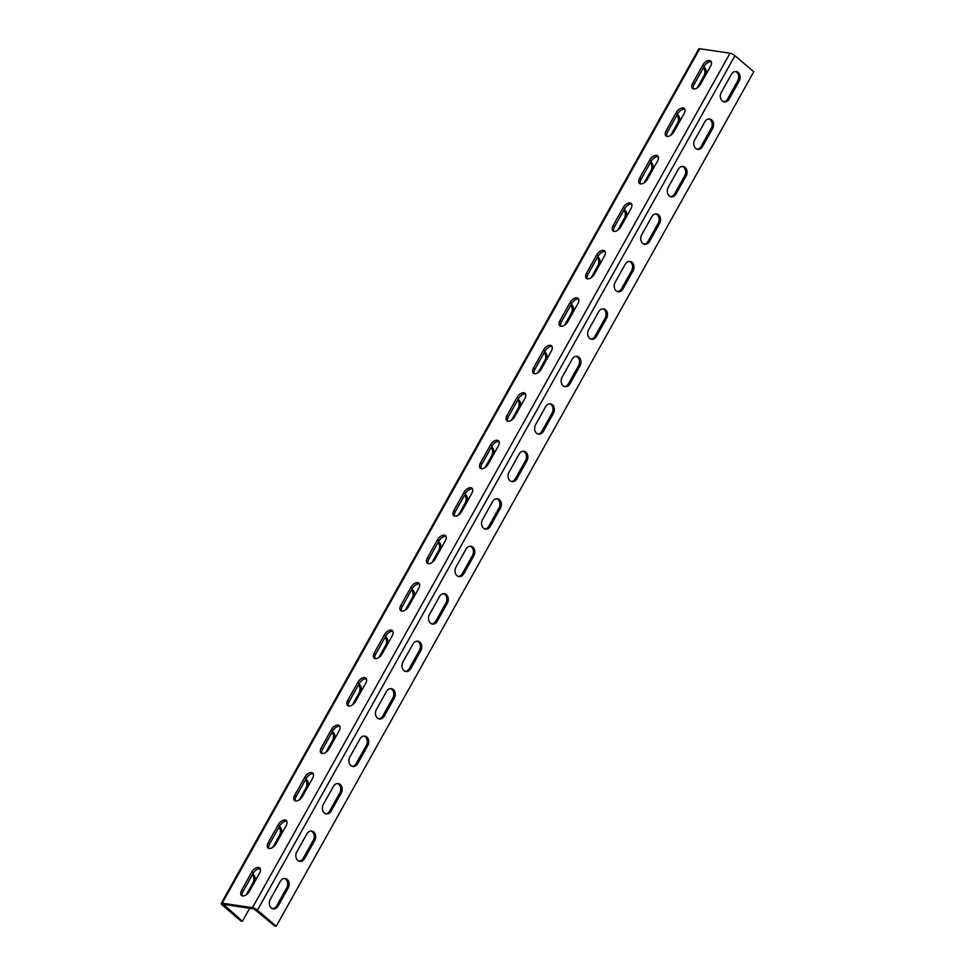 <?xml version="1.0" encoding="UTF-8"?>
<svg xmlns="http://www.w3.org/2000/svg" width="975" height="975" viewBox="0 0 975 975"><rect width="100%" height="100%" fill="white"/><g stroke="black" fill="none" stroke-linecap="round" stroke-linejoin="round"><path stroke-width="1.46" d="M276.23 926.25L753.785 71.784L734.979 55.685A3.961 1.097 -150.8 0 0 730.031 53.198L699.745 48.75A3.961 1.097 -150.8 0 0 698.77 48.945L221.215 903.411A3.961 1.097 -150.8 0 0 222.215 904.983L241.008 921.082L242.422 921.29L223.616 904.434L253.902 908.883L274.828 926.043L276.23 926.25L257.437 910.15A3.961 1.097 -150.8 0 0 252.488 907.664L222.19 903.216A3.961 1.097 -150.8 0 0 221.215 903.411M731.372 74.356A6.228 4.838 -81.6 0 1 736.174 71.528A6.228 4.838 -81.6 0 1 739.172 81.035L729.093 99.072A6.228 4.838 -81.6 0 1 724.279 101.887A6.228 4.838 -81.6 0 1 721.293 92.393L731.372 74.356M704.84 121.826A6.228 4.838 -81.6 0 1 709.642 118.999A6.228 4.838 -81.6 0 1 712.64 128.505L702.561 146.542A6.228 4.838 -81.6 0 1 697.759 149.358A6.228 4.838 -81.6 0 1 694.761 139.864L704.84 121.826M678.307 169.297A6.228 4.838 -81.6 0 1 683.109 166.469A6.228 4.838 -81.6 0 1 686.108 175.975L676.028 194.013A6.228 4.838 -81.6 0 1 671.227 196.828A6.228 4.838 -81.6 0 1 668.228 187.334L678.307 169.297M651.775 216.767A6.228 4.838 -81.6 0 1 656.589 213.939A6.228 4.838 -81.6 0 1 659.575 223.446L649.496 241.483A6.228 4.838 -81.6 0 1 644.694 244.298A6.228 4.838 -81.6 0 1 641.696 234.804L651.775 216.767M625.243 264.237A6.228 4.838 -81.6 0 1 630.057 261.41A6.228 4.838 -81.6 0 1 633.055 270.916L622.964 288.953A6.228 4.838 -81.6 0 1 618.162 291.769A6.228 4.838 -81.6 0 1 615.164 282.275L625.243 264.237M598.723 311.707A6.228 4.838 -81.6 0 1 603.525 308.88A6.228 4.838 -81.6 0 1 606.523 318.386L596.444 336.424A6.228 4.838 -81.6 0 1 591.63 339.239A6.228 4.838 -81.6 0 1 588.632 329.745L598.723 311.707M572.191 359.178A6.228 4.838 -81.6 0 1 576.993 356.35A6.228 4.838 -81.6 0 1 579.991 365.857L569.912 383.894A6.228 4.838 -81.6 0 1 565.098 386.709A6.228 4.838 -81.6 0 1 562.112 377.215L572.191 359.178M545.659 406.648A6.228 4.838 -81.6 0 1 550.461 403.821A6.228 4.838 -81.6 0 1 553.459 413.327L543.38 431.364A6.228 4.838 -81.6 0 1 538.578 434.18A6.228 4.838 -81.6 0 1 535.58 424.686L545.659 406.648M519.127 454.118A6.228 4.838 -81.6 0 1 523.928 451.291A6.228 4.838 -81.6 0 1 526.927 460.797L516.847 478.835A6.228 4.838 -81.6 0 1 512.046 481.65A6.228 4.838 -81.6 0 1 509.048 472.156L519.127 454.118M492.594 501.589A6.228 4.838 -81.6 0 1 497.396 498.761A6.228 4.838 -81.6 0 1 500.394 508.268L490.315 526.305A6.228 4.838 -81.6 0 1 485.513 529.12A6.228 4.838 -81.6 0 1 482.515 519.626L492.594 501.589M466.062 549.059A6.228 4.838 -81.6 0 1 470.876 546.232A6.228 4.838 -81.6 0 1 473.874 555.738L463.783 573.775A6.228 4.838 -81.6 0 1 458.981 576.591A6.228 4.838 -81.6 0 1 455.983 567.097L466.062 549.059M439.53 596.529A6.228 4.838 -81.6 0 1 444.344 593.702A6.228 4.838 -81.6 0 1 447.342 603.208L437.263 621.246A6.228 4.838 -81.6 0 1 432.449 624.061A6.228 4.838 -81.6 0 1 429.451 614.567L439.53 596.529M413.01 644A6.228 4.838 -81.6 0 1 417.812 641.172A6.228 4.838 -81.6 0 1 420.81 650.678L410.731 668.716A6.228 4.838 -81.6 0 1 405.917 671.531A6.228 4.838 -81.6 0 1 402.919 662.037L413.01 644M386.478 691.47A6.228 4.838 -81.6 0 1 391.28 688.642A6.228 4.838 -81.6 0 1 394.278 698.149L384.199 716.186A6.228 4.838 -81.6 0 1 379.397 719.002A6.228 4.838 -81.6 0 1 376.399 709.507L386.478 691.47M359.946 738.94A6.228 4.838 -81.6 0 1 364.747 736.113A6.228 4.838 -81.6 0 1 367.746 745.619L357.667 763.657A6.228 4.838 -81.6 0 1 352.865 766.472A6.228 4.838 -81.6 0 1 349.867 756.978L359.946 738.94M333.413 786.411A6.228 4.838 -81.6 0 1 338.215 783.583A6.228 4.838 -81.6 0 1 341.213 793.089L331.134 811.127A6.228 4.838 -81.6 0 1 326.332 813.942A6.228 4.838 -81.6 0 1 323.334 804.448L333.413 786.411M306.881 833.881A6.228 4.838 -81.6 0 1 311.695 831.053A6.228 4.838 -81.6 0 1 314.681 840.56L304.602 858.597A6.228 4.838 -81.6 0 1 299.8 861.412A6.228 4.838 -81.6 0 1 296.802 851.918L306.881 833.881M280.349 881.351A6.228 4.838 -81.6 0 1 285.163 878.524A6.228 4.838 -81.6 0 1 288.161 888.03L278.07 906.068A6.228 4.838 -81.6 0 1 273.268 908.883A6.228 4.838 -81.6 0 1 270.27 899.389L280.349 881.351M735.455 71.492A6.228 4.838 -81.6 0 1 737.758 80.827L727.679 98.865A6.228 4.838 -81.6 0 1 723.584 101.717M708.935 118.962A6.228 4.838 -81.6 0 1 711.238 128.298L701.147 146.335A6.228 4.838 -81.6 0 1 697.064 149.187M682.402 166.433A6.228 4.838 -81.6 0 1 684.706 175.768L674.627 193.806A6.228 4.838 -81.6 0 1 670.532 196.658M655.87 213.903A6.228 4.838 -81.6 0 1 658.174 223.238L648.095 241.276A6.228 4.838 -81.6 0 1 644 244.128M629.338 261.373A6.228 4.838 -81.6 0 1 631.642 270.709L621.562 288.746A6.228 4.838 -81.6 0 1 617.467 291.598M602.806 308.843A6.228 4.838 -81.6 0 1 605.109 318.179L595.03 336.217A6.228 4.838 -81.6 0 1 590.935 339.068M576.274 356.314A6.228 4.838 -81.6 0 1 578.577 365.649L568.498 383.687A6.228 4.838 -81.6 0 1 564.403 386.539M549.754 403.784A6.228 4.838 -81.6 0 1 552.045 413.12L541.966 431.157A6.228 4.838 -81.6 0 1 537.883 434.009M523.222 451.254A6.228 4.838 -81.6 0 1 525.525 460.59L515.434 478.628A6.228 4.838 -81.6 0 1 511.351 481.479M496.689 498.725A6.228 4.838 -81.6 0 1 498.993 508.06L488.914 526.098A6.228 4.838 -81.6 0 1 484.819 528.95M470.157 546.195A6.228 4.838 -81.6 0 1 472.461 555.531L462.382 573.568A6.228 4.838 -81.6 0 1 458.287 576.42M443.625 593.665A6.228 4.838 -81.6 0 1 445.928 603.001L435.849 621.038A6.228 4.838 -81.6 0 1 431.754 623.89M417.093 641.136A6.228 4.838 -81.6 0 1 419.396 650.471L409.317 668.509A6.228 4.838 -81.6 0 1 405.222 671.361M390.561 688.606A6.228 4.838 -81.6 0 1 392.864 697.942L382.785 715.979A6.228 4.838 -81.6 0 1 378.702 718.831M364.041 736.076A6.228 4.838 -81.6 0 1 366.344 745.412L356.253 763.449A6.228 4.838 -81.6 0 1 352.17 766.301M337.508 783.547A6.228 4.838 -81.6 0 1 339.812 792.882L329.733 810.92A6.228 4.838 -81.6 0 1 325.638 813.772M310.976 831.017A6.228 4.838 -81.6 0 1 313.28 840.352L303.201 858.39A6.228 4.838 -81.6 0 1 299.106 861.242M284.444 878.487A6.228 4.838 -81.6 0 1 286.748 887.823L276.668 905.86A6.228 4.838 -81.6 0 1 272.573 908.712M711.275 61.742A6.228 3.522 -49.4 0 0 704.206 66.337L694.127 84.374A6.228 3.522 -49.4 0 0 693.383 88.896M684.743 109.212A6.228 3.522 -49.4 0 0 677.674 113.807L667.595 131.844A6.228 3.522 -49.4 0 0 666.851 136.366M658.21 156.683A6.228 3.522 -49.4 0 0 651.142 161.277L641.062 179.315A6.228 3.522 -49.4 0 0 640.331 183.836M631.69 204.153A6.228 3.522 -49.4 0 0 624.622 208.748L614.53 226.785A6.228 3.522 -49.4 0 0 613.799 231.307M605.158 251.623A6.228 3.522 -49.4 0 0 598.089 256.218L587.998 274.255A6.228 3.522 -49.4 0 0 587.267 278.777M578.626 299.093A6.228 3.522 -49.4 0 0 571.557 303.688L561.478 321.726A6.228 3.522 -49.4 0 0 560.735 326.247M552.094 346.564A6.228 3.522 -49.4 0 0 545.025 351.158L534.946 369.196A6.228 3.522 -49.4 0 0 534.202 373.717M525.562 394.034A6.228 3.522 -49.4 0 0 518.493 398.629L508.414 416.666A6.228 3.522 -49.4 0 0 507.67 421.188M499.029 441.504A6.228 3.522 -49.4 0 0 491.961 446.099L481.882 464.137A6.228 3.522 -49.4 0 0 481.15 468.658M472.497 488.975A6.228 3.522 -49.4 0 0 465.428 493.569L455.349 511.607A6.228 3.522 -49.4 0 0 454.618 516.128M445.977 536.445A6.228 3.522 -49.4 0 0 438.908 541.04L428.817 559.077A6.228 3.522 -49.4 0 0 428.086 563.599M419.445 583.915A6.228 3.522 -49.4 0 0 412.376 588.51L402.297 606.548A6.228 3.522 -49.4 0 0 401.554 611.069M392.913 631.386A6.228 3.522 -49.4 0 0 385.844 635.98L375.765 654.018A6.228 3.522 -49.4 0 0 375.022 658.539M366.381 678.856A6.228 3.522 -49.4 0 0 359.312 683.451L349.233 701.488A6.228 3.522 -49.4 0 0 348.489 706.01M339.848 726.326A6.228 3.522 -49.4 0 0 332.78 730.921L322.701 748.958A6.228 3.522 -49.4 0 0 321.957 753.48M313.316 773.797A6.228 3.522 -49.4 0 0 306.248 778.391L296.168 796.429A6.228 3.522 -49.4 0 0 295.437 800.95M286.796 821.267A6.228 3.522 -49.4 0 0 279.728 825.862L269.636 843.899A6.228 3.522 -49.4 0 0 268.905 848.421M260.264 868.737A6.228 3.522 -49.4 0 0 253.195 873.332L243.104 891.369A6.228 3.522 -49.4 0 0 242.373 895.891M249.697 908.261L242.422 921.29M703.792 67.08A6.228 4.838 -81.6 0 1 706.083 74.234M677.259 114.55A6.228 4.838 -81.6 0 1 679.551 121.704M650.727 162.021A6.228 4.838 -81.6 0 1 653.018 169.175M624.195 209.491A6.228 4.838 -81.6 0 1 626.486 216.645M597.663 256.961A6.228 4.838 -81.6 0 1 599.954 264.115M571.143 304.432A6.228 4.838 -81.6 0 1 573.434 311.586M544.611 351.902A6.228 4.838 -81.6 0 1 546.902 359.056M518.078 399.372A6.228 4.838 -81.6 0 1 520.37 406.526M491.546 446.842A6.228 4.838 -81.6 0 1 493.837 453.997M465.014 494.313A6.228 4.838 -81.6 0 1 467.305 501.467M438.482 541.783A6.228 4.838 -81.6 0 1 440.773 548.937M411.95 589.253A6.228 4.838 -81.6 0 1 414.253 596.408M385.43 636.724A6.228 4.838 -81.6 0 1 387.721 643.878M358.898 684.194A6.228 4.838 -81.6 0 1 361.189 691.348M332.365 731.664A6.228 4.838 -81.6 0 1 334.657 738.818M305.833 779.135A6.228 4.838 -81.6 0 1 308.124 786.289M279.301 826.605A6.228 4.838 -81.6 0 1 281.592 833.759M252.769 874.075A6.228 4.838 -81.6 0 1 255.06 881.229M703.414 67.75A6.228 4.838 -81.6 0 1 703.95 75.855L697.259 87.823M676.894 115.221A6.228 4.838 -81.6 0 1 677.418 123.325L670.727 135.293M650.362 162.691A6.228 4.838 -81.6 0 1 650.886 170.796L644.207 182.764M623.829 210.161A6.228 4.838 -81.6 0 1 624.353 218.266L617.675 230.234M597.297 257.632A6.228 4.838 -81.6 0 1 597.821 265.736L591.143 277.704M570.765 305.102A6.228 4.838 -81.6 0 1 571.289 313.207L564.61 325.175M544.233 352.572A6.228 4.838 -81.6 0 1 544.769 360.677L538.078 372.645M517.701 400.043A6.228 4.838 -81.6 0 1 518.237 408.147L511.546 420.115M491.181 447.513A6.228 4.838 -81.6 0 1 491.705 455.617L485.014 467.586M464.648 494.983A6.228 4.838 -81.6 0 1 465.173 503.088L458.494 515.056M438.116 542.453A6.228 4.838 -81.6 0 1 438.64 550.558L431.962 562.526M411.584 589.924A6.228 4.838 -81.6 0 1 412.108 598.028L405.429 609.997M385.052 637.394A6.228 4.838 -81.6 0 1 385.588 645.499L378.897 657.467M358.52 684.864A6.228 4.838 -81.6 0 1 359.056 692.969L352.365 704.937M332 732.335A6.228 4.838 -81.6 0 1 332.524 740.439L325.833 752.408M305.467 779.805A6.228 4.838 -81.6 0 1 305.992 787.922L299.313 799.878M278.935 827.275A6.228 4.838 -81.6 0 1 279.459 835.392L272.781 847.348M252.403 874.746A6.228 4.838 -81.6 0 1 252.927 882.862L246.248 894.818M710.543 66.263A6.228 3.522 -49.4 0 0 710.714 60.962A6.228 3.522 -49.4 0 0 702.792 65.118L692.701 83.155A6.228 3.522 -49.4 0 0 692.53 88.457A6.228 3.522 -49.4 0 0 700.452 84.301L710.543 66.263M684.011 113.734A6.228 3.522 -49.4 0 0 684.182 108.432A6.228 3.522 -49.4 0 0 676.26 112.588L666.181 130.626A6.228 3.522 -49.4 0 0 665.998 135.927A6.228 3.522 -49.4 0 0 673.92 131.771L684.011 113.734M657.479 161.204A6.228 3.522 -49.4 0 0 657.65 155.903A6.228 3.522 -49.4 0 0 649.728 160.058L639.649 178.096A6.228 3.522 -49.4 0 0 639.466 183.397A6.228 3.522 -49.4 0 0 647.4 179.242L657.479 161.204M630.947 208.674A6.228 3.522 -49.4 0 0 631.118 203.373A6.228 3.522 -49.4 0 0 623.196 207.529L613.117 225.566A6.228 3.522 -49.4 0 0 612.946 230.868A6.228 3.522 -49.4 0 0 620.868 226.712L630.947 208.674M604.415 256.145A6.228 3.522 -49.4 0 0 604.585 250.843A6.228 3.522 -49.4 0 0 596.663 254.999L586.584 273.037A6.228 3.522 -49.4 0 0 586.414 278.338A6.228 3.522 -49.4 0 0 594.336 274.182L604.415 256.145M577.883 303.615A6.228 3.522 -49.4 0 0 578.065 298.313A6.228 3.522 -49.4 0 0 570.131 302.469L560.052 320.507A6.228 3.522 -49.4 0 0 559.882 325.808A6.228 3.522 -49.4 0 0 567.803 321.653L577.883 303.615M551.35 351.085A6.228 3.522 -49.4 0 0 551.533 345.784A6.228 3.522 -49.4 0 0 543.611 349.94L533.52 367.977A6.228 3.522 -49.4 0 0 533.349 373.279A6.228 3.522 -49.4 0 0 541.271 369.123L551.35 351.085M524.83 398.556A6.228 3.522 -49.4 0 0 525.001 393.254A6.228 3.522 -49.4 0 0 517.079 397.41L507 415.447A6.228 3.522 -49.4 0 0 506.817 420.749A6.228 3.522 -49.4 0 0 514.739 416.593L524.83 398.556M498.298 446.026A6.228 3.522 -49.4 0 0 498.469 440.724A6.228 3.522 -49.4 0 0 490.547 444.88L480.468 462.918A6.228 3.522 -49.4 0 0 480.285 468.219A6.228 3.522 -49.4 0 0 488.219 464.063L498.298 446.026M471.766 493.496A6.228 3.522 -49.4 0 0 471.937 488.195A6.228 3.522 -49.4 0 0 464.015 492.351L453.936 510.388A6.228 3.522 -49.4 0 0 453.765 515.69A6.228 3.522 -49.4 0 0 461.687 511.534L471.766 493.496M445.234 540.967A6.228 3.522 -49.4 0 0 445.404 535.665A6.228 3.522 -49.4 0 0 437.482 539.821L427.403 557.858A6.228 3.522 -49.4 0 0 427.233 563.16A6.228 3.522 -49.4 0 0 435.155 559.004L445.234 540.967M418.702 588.437A6.228 3.522 -49.4 0 0 418.884 583.135A6.228 3.522 -49.4 0 0 410.95 587.291L400.871 605.329A6.228 3.522 -49.4 0 0 400.701 610.63A6.228 3.522 -49.4 0 0 408.622 606.474L418.702 588.437M392.169 635.907A6.228 3.522 -49.4 0 0 392.352 630.606A6.228 3.522 -49.4 0 0 384.43 634.762L374.339 652.799A6.228 3.522 -49.4 0 0 374.168 658.101A6.228 3.522 -49.4 0 0 382.09 653.945L392.169 635.907M365.649 683.378A6.228 3.522 -49.4 0 0 365.82 678.076A6.228 3.522 -49.4 0 0 357.898 682.232L347.807 700.269A6.228 3.522 -49.4 0 0 347.636 705.571A6.228 3.522 -49.4 0 0 355.558 701.415L365.649 683.378M339.117 730.848A6.228 3.522 -49.4 0 0 339.288 725.546A6.228 3.522 -49.4 0 0 331.366 729.702L321.287 747.74A6.228 3.522 -49.4 0 0 321.104 753.041A6.228 3.522 -49.4 0 0 329.026 748.885L339.117 730.848M312.585 778.318A6.228 3.522 -49.4 0 0 312.756 773.017A6.228 3.522 -49.4 0 0 304.834 777.172L294.755 795.21A6.228 3.522 -49.4 0 0 294.572 800.512A6.228 3.522 -49.4 0 0 302.506 796.356L312.585 778.318M286.053 825.788A6.228 3.522 -49.4 0 0 286.223 820.487A6.228 3.522 -49.4 0 0 278.302 824.643L268.223 842.68A6.228 3.522 -49.4 0 0 268.052 847.982A6.228 3.522 -49.4 0 0 275.974 843.826L286.053 825.788M259.521 873.259A6.228 3.522 -49.4 0 0 259.691 867.957A6.228 3.522 -49.4 0 0 251.769 872.113L241.69 890.151A6.228 3.522 -49.4 0 0 241.52 895.452A6.228 3.522 -49.4 0 0 249.442 891.296L259.521 873.259M734.979 55.685L257.437 910.15M224.006 904.495L223.616 905.19M699.745 48.75L222.19 903.216M730.031 53.198L252.488 907.664M702.792 65.118L704.206 66.337M692.701 83.155L694.127 84.374M676.26 112.588L677.674 113.807M666.181 130.626L667.595 131.844M649.728 160.058L651.142 161.277M639.649 178.096L641.062 179.315M623.196 207.529L624.622 208.748M613.117 225.566L614.53 226.785M596.663 254.999L598.089 256.218M586.584 273.037L587.998 274.255M570.131 302.469L571.557 303.688M560.052 320.507L561.478 321.726M543.611 349.94L545.025 351.158M533.52 367.977L534.946 369.196M517.079 397.41L518.493 398.629M507 415.447L508.414 416.666M490.547 444.88L491.961 446.099M480.468 462.918L481.882 464.137M464.015 492.351L465.428 493.569M453.936 510.388L455.349 511.607M437.482 539.821L438.908 541.04M427.403 557.858L428.817 559.077M410.95 587.291L412.376 588.51M400.871 605.329L402.297 606.548M384.43 634.762L385.844 635.98M374.339 652.799L375.765 654.018M357.898 682.232L359.312 683.451M347.807 700.269L349.233 701.488M331.366 729.702L332.78 730.921M321.287 747.74L322.701 748.958M304.834 777.172L306.248 778.391M294.755 795.21L296.168 796.429M278.302 824.643L279.728 825.862M268.223 842.68L269.636 843.899M251.769 872.113L253.195 873.332M241.69 890.151L243.104 891.369M737.758 80.827L739.172 81.035M703.95 75.855L705.083 76.026M727.679 98.865L729.093 99.072M677.418 123.325L678.551 123.496M711.238 128.298L712.64 128.505M701.147 146.335L702.561 146.542M650.886 170.796L652.019 170.966M684.706 175.768L686.108 175.975M674.627 193.806L676.028 194.013M624.353 218.266L625.487 218.437M658.174 223.238L659.575 223.446M648.095 241.276L649.496 241.483M597.821 265.736L598.955 265.907M631.642 270.709L633.055 270.916M621.562 288.746L622.964 288.953M571.289 313.207L572.423 313.377M605.109 318.179L606.523 318.386M595.03 336.217L596.444 336.424M544.769 360.677L545.903 360.847M578.577 365.649L579.991 365.857M568.498 383.687L569.912 383.894M518.237 408.147L519.37 408.318M552.045 413.12L553.459 413.327M541.966 431.157L543.38 431.364M491.705 455.617L492.838 455.788M525.525 460.59L526.927 460.797M515.434 478.628L516.847 478.835M465.173 503.088L466.306 503.258M498.993 508.06L500.394 508.268M488.914 526.098L490.315 526.305M438.64 550.558L439.774 550.729M472.461 555.531L473.874 555.738M462.382 573.568L463.783 573.775M412.108 598.028L413.242 598.199M445.928 603.001L447.342 603.208M435.849 621.038L437.263 621.246M385.588 645.499L386.709 645.669M419.396 650.471L420.81 650.678M409.317 668.509L410.731 668.716M359.056 692.969L360.189 693.14M392.864 697.942L394.278 698.149M382.785 715.979L384.199 716.186M332.524 740.439L333.657 740.61M366.344 745.412L367.746 745.619M356.253 763.449L357.667 763.657M305.992 787.922L307.125 788.08M339.812 792.882L341.213 793.089M329.733 810.92L331.134 811.127M279.459 835.392L280.593 835.551M313.28 840.352L314.681 840.56M303.201 858.39L304.602 858.597M252.927 882.862L254.061 883.021M286.748 887.823L288.161 888.03M276.668 905.86L278.07 906.068"/></g></svg>
